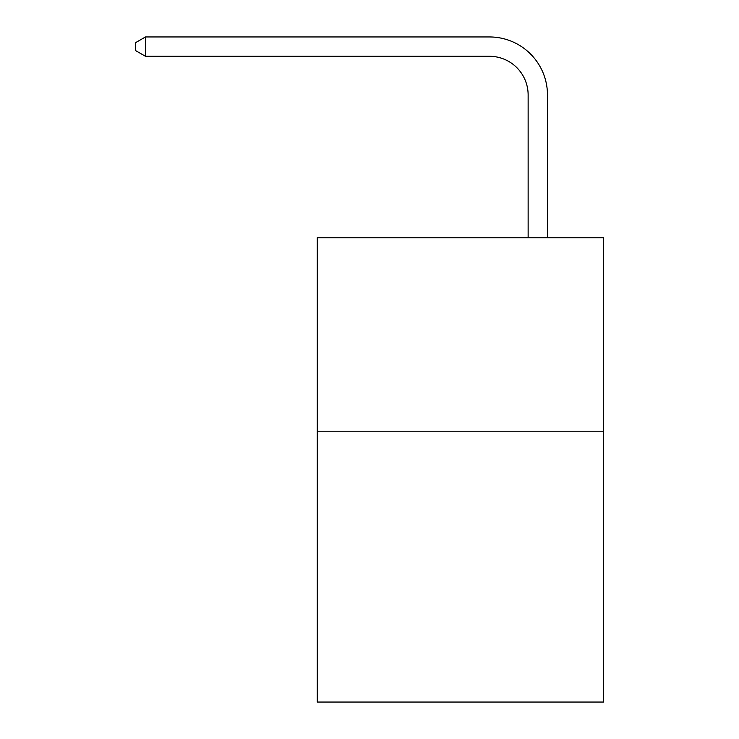 <?xml version="1.0" encoding="UTF-8"?>
<svg xmlns="http://www.w3.org/2000/svg" width="739" height="739" viewBox="0 0 739 739"><rect width="100%" height="100%" fill="white"/><g stroke="black" fill="none" stroke-linecap="round" stroke-linejoin="round"><path stroke-width="1.11" d="M603.578 431.216L603.578 702.05L317.271 702.05L317.271 237.755L603.578 237.755L603.578 431.216L317.271 431.216M528.136 237.755L528.136 94.989A38.687 38.687 0 0 0 489.44 56.293L145.481 56.293L135.422 50.492L135.422 42.751L145.481 36.95L489.44 36.95A58.039 58.039 0 0 1 547.479 94.989L547.479 237.755M528.136 94.989A38.687 38.687 0 0 0 489.44 56.293A38.687 38.687 0 0 1 528.136 94.989A38.687 38.687 0 0 0 489.44 56.293A38.687 38.687 0 0 1 528.136 94.989A38.687 38.687 0 0 0 489.44 56.293M145.481 56.293L145.481 36.95L489.44 36.95"/></g></svg>
